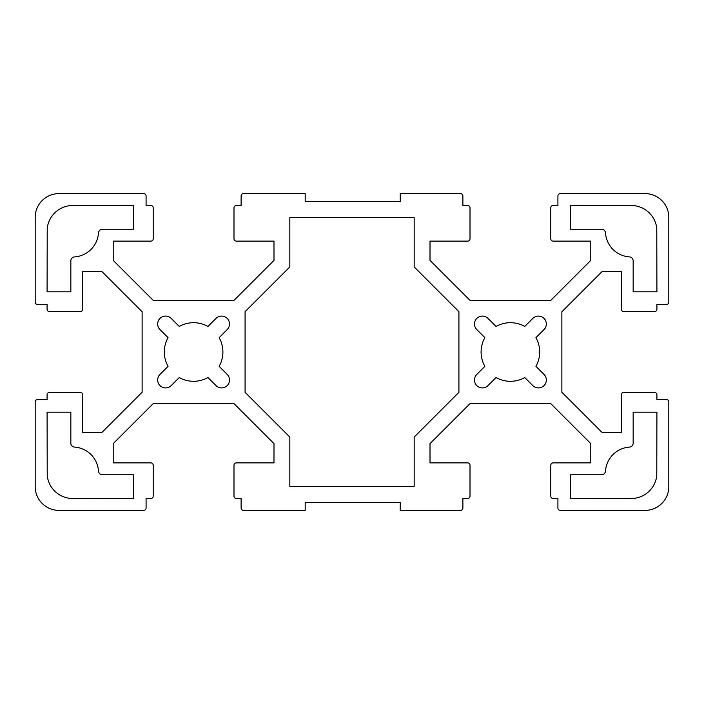 <?xml version="1.0" encoding="UTF-8"?>
<svg xmlns="http://www.w3.org/2000/svg" width="704" height="704" viewBox="0 0 704 704"><rect width="100%" height="100%" fill="white"/><g stroke="black" fill="none" stroke-linecap="round" stroke-linejoin="round"><path stroke-width="1.06" d="M629.464 256.898A3.96 3.96 0 0 1 633.16 260.85L633.16 291.808L656.92 291.808L656.77 228.448A25.74 25.74 0 0 0 633.952 205.63L570.592 205.48L570.592 229.24L601.55 229.24A3.96 3.96 0 0 1 605.502 232.936A25.74 25.74 0 0 0 629.464 256.898M35.2 401.896A2.376 2.376 0 0 1 37.576 399.52L47.08 399.52L47.08 394.768A2.376 2.376 0 0 1 49.456 392.392L80.344 392.392A2.376 2.376 0 0 1 82.72 394.768L82.72 432.388L101.966 432.388L142.12 392.234L142.12 311.766L101.966 271.612L82.72 271.612L82.72 309.232A2.376 2.376 0 0 1 80.344 311.608L49.456 311.608A2.376 2.376 0 0 1 47.08 309.232L47.08 304.48L37.576 304.48A2.376 2.376 0 0 1 35.2 302.104L35.2 217.36A23.76 23.76 0 0 1 58.96 193.6L143.704 193.6A2.376 2.376 0 0 1 146.08 195.976L146.08 205.48L150.832 205.48A2.376 2.376 0 0 1 153.208 207.856L153.208 238.744A2.376 2.376 0 0 1 150.832 241.12L113.212 241.12L113.212 260.366L153.366 300.52L233.834 300.52L273.988 260.366L273.988 241.12L236.368 241.12A2.376 2.376 0 0 1 233.992 238.744L233.992 207.856A2.376 2.376 0 0 1 236.368 205.48L241.12 205.48L241.12 195.976A2.376 2.376 0 0 1 243.496 193.6L305.184 193.6L305.184 201.52L400.224 201.52L400.224 193.6L460.504 193.6A2.376 2.376 0 0 1 462.88 195.976L462.88 205.48L467.632 205.48A2.376 2.376 0 0 1 470.008 207.856L470.008 238.744A2.376 2.376 0 0 1 467.632 241.12L430.012 241.12L430.012 260.366L470.166 300.52L550.634 300.52L590.788 260.366L590.788 241.12L553.168 241.12A2.376 2.376 0 0 1 550.792 238.744L550.792 207.856A2.376 2.376 0 0 1 553.168 205.48L557.92 205.48L557.92 195.976A2.376 2.376 0 0 1 560.296 193.6L645.04 193.6A23.76 23.76 0 0 1 668.8 217.36L668.8 302.104A2.376 2.376 0 0 1 666.424 304.48L656.92 304.48L656.92 309.232A2.376 2.376 0 0 1 654.544 311.608L623.656 311.608A2.376 2.376 0 0 1 621.28 309.232L621.28 271.612L602.034 271.612L561.88 311.766L561.88 392.234L602.034 432.388L621.28 432.388L621.28 394.768A2.376 2.376 0 0 1 623.656 392.392L654.544 392.392A2.376 2.376 0 0 1 656.92 394.768L656.92 399.52L666.424 399.52A2.376 2.376 0 0 1 668.8 401.896L668.8 486.64A23.76 23.76 0 0 1 645.04 510.4L560.296 510.4A2.376 2.376 0 0 1 557.92 508.024L557.92 498.52L553.168 498.52A2.376 2.376 0 0 1 550.792 496.144L550.792 465.256A2.376 2.376 0 0 1 553.168 462.88L590.788 462.88L590.788 443.634L550.634 403.48L470.166 403.48L430.012 443.634L430.012 462.88L467.632 462.88A2.376 2.376 0 0 1 470.008 465.256L470.008 496.144A2.376 2.376 0 0 1 467.632 498.52L462.88 498.52L462.88 508.024A2.376 2.376 0 0 1 460.504 510.4L400.224 510.4L400.224 502.48L305.184 502.48L305.184 510.4L243.496 510.4A2.376 2.376 0 0 1 241.12 508.024L241.12 498.52L236.368 498.52A2.376 2.376 0 0 1 233.992 496.144L233.992 465.256A2.376 2.376 0 0 1 236.368 462.88L273.988 462.88L273.988 443.634L233.834 403.48L153.366 403.48L113.212 443.634L113.212 462.88L150.832 462.88A2.376 2.376 0 0 1 153.208 465.256L153.208 496.144A2.376 2.376 0 0 1 150.832 498.52L146.08 498.52L146.08 508.024A2.376 2.376 0 0 1 143.704 510.4L58.96 510.4A23.76 23.76 0 0 1 35.2 486.64L35.2 401.896M633.16 443.15A3.96 3.96 0 0 1 629.464 447.102A25.74 25.74 0 0 0 605.502 471.064A3.96 3.96 0 0 1 601.55 474.76L570.592 474.76L570.592 498.52L633.952 498.37A25.74 25.74 0 0 0 656.77 475.552L656.92 412.192L633.16 412.192L633.16 443.15M70.84 260.85A3.96 3.96 0 0 1 74.536 256.898A25.74 25.74 0 0 0 98.498 232.936A3.96 3.96 0 0 1 102.45 229.24L133.408 229.24L133.408 205.48L70.048 205.63A25.74 25.74 0 0 0 47.23 228.448L47.08 291.808L70.84 291.808L70.84 260.85M245.08 392.322L245.08 311.678L289.828 266.93L289.828 217.36L414.172 217.36L414.172 266.93L458.92 311.678L458.92 392.322L414.172 437.07L414.172 486.64L289.828 486.64L289.828 437.07L245.08 392.322M484.854 337.647L476.802 329.595A7.92 7.92 0 0 1 476.802 318.402A7.92 7.92 0 0 1 487.995 318.402L496.047 326.454A29.304 29.304 0 0 1 524.753 326.454L532.805 318.402A7.92 7.92 0 0 1 543.998 318.402A7.92 7.92 0 0 1 543.998 329.595L535.946 337.647A29.304 29.304 0 0 1 535.946 366.353L543.998 374.405A7.92 7.92 0 0 1 543.998 385.598A7.92 7.92 0 0 1 532.805 385.598L524.753 377.546A29.304 29.304 0 0 1 496.047 377.546L487.995 385.598A7.92 7.92 0 0 1 476.802 385.598A7.92 7.92 0 0 1 476.802 374.405L484.854 366.353A29.304 29.304 0 0 1 484.854 337.647M207.953 326.454L216.005 318.402A7.92 7.92 0 0 1 227.198 318.402A7.92 7.92 0 0 1 227.198 329.595L219.146 337.647A29.304 29.304 0 0 1 219.146 366.353L227.198 374.405A7.92 7.92 0 0 1 227.198 385.598A7.92 7.92 0 0 1 216.005 385.598L207.953 377.546A29.304 29.304 0 0 1 179.247 377.546L171.195 385.598A7.92 7.92 0 0 1 160.002 385.598A7.92 7.92 0 0 1 160.002 374.405L168.054 366.353A29.304 29.304 0 0 1 168.054 337.647L160.002 329.595A7.92 7.92 0 0 1 160.002 318.402A7.92 7.92 0 0 1 171.195 318.402L179.247 326.454A29.304 29.304 0 0 1 207.953 326.454M102.45 474.76A3.96 3.96 0 0 1 98.498 471.064A25.74 25.74 0 0 0 74.536 447.102A3.96 3.96 0 0 1 70.84 443.15L70.84 412.192L47.08 412.192L47.23 475.552A25.74 25.74 0 0 0 70.048 498.37L133.408 498.52L133.408 474.76L102.45 474.76"/></g></svg>
